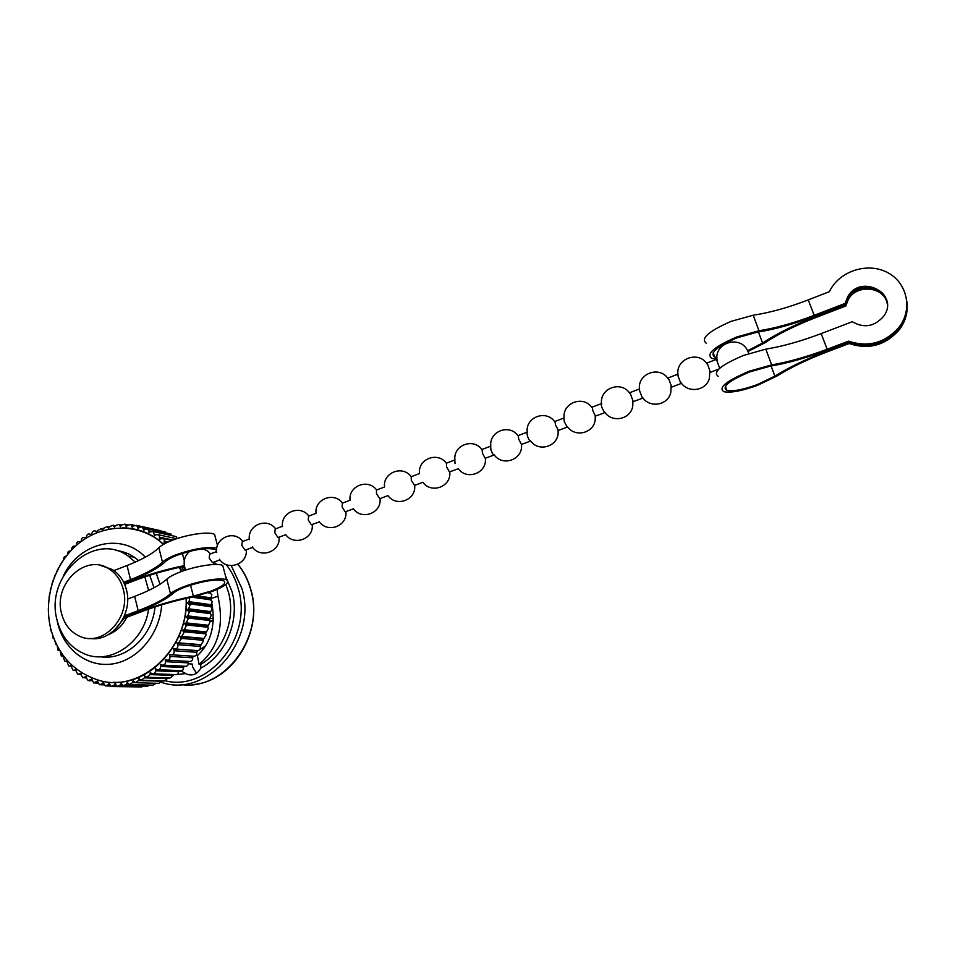 <?xml version="1.0" encoding="UTF-8"?>
<svg xmlns="http://www.w3.org/2000/svg" width="955" height="955" viewBox="0 0 955 955"><rect width="100%" height="100%" fill="white"/><g stroke="black" fill="none" stroke-linecap="round" stroke-linejoin="round"><path stroke-width="1.43" d="M123.326 589.51C120.975 580.449 116.271 573.621 109.216 569.025C86.069 552.85 53.241 583.577 61.49 613.253C64.26 624.176 70.228 631.792 79.384 636.114C102.483 647.753 131.36 617.372 123.326 589.51M89.889 638.406C111.914 642.464 133.33 614.244 126.466 589.951C124.114 580.927 119.423 574.122 112.404 569.55L100.609 565.444M148.658 590.453L144.85 576.868M135.24 562.113L128.173 556.108C94.282 530.765 44.766 575.769 56.99 619.807C61.216 636.448 70.443 647.836 84.661 653.96C110.708 665.337 144.229 642.166 148.586 609.123M154.03 587.755L149.708 575.268M138.618 560.573L134.297 557.219C128.639 553.423 122.491 551.154 115.853 550.438M196.491 673.203L192.635 666.972L192.23 664.012L188.362 663.809M178.609 671.15L181.701 671.293L187.323 674.409C193.053 675.985 197.554 673.884 200.837 668.106L200.705 664.394L199.07 664.31L197.387 655.631C210.757 643.252 215.615 625.943 211.962 603.739M91.632 535.063L91.895 533.368C92.575 531.159 93.829 530.431 95.667 531.171L97.124 532.413L97.541 530.586L101.302 528.652L102.806 530.144L103.367 528.354L107.079 526.671L108.619 528.437L109.3 526.694L112.965 525.25L114.505 527.303L115.328 525.62L118.909 524.414L120.437 526.742L121.381 525.131L124.878 524.152L126.37 526.778L127.433 525.25L130.823 524.474L132.256 527.387L133.425 525.966L136.684 525.393L138.057 528.593L139.311 527.279L142.438 526.897L143.704 530.383L145.065 529.177L148.037 528.975L149.183 532.735L150.627 531.672L153.421 531.613L154.447 535.648L155.951 534.716L158.566 534.8L159.485 536.233L159.437 539.098L163.436 538.513L164.344 539.945L164.129 543.049L167.352 542.38M174.419 536.209L176.209 536.603L177.188 538.548M183.205 566.566L181.832 569.395L184.936 570.326M209.229 592.458L211.891 594.738L210.936 597.842L209.587 599.012L212.249 601.459L211.115 604.706L209.682 605.745L212.082 608.228L210.757 611.618L209.252 612.513L211.389 614.996L209.861 618.494L208.297 619.246L210.172 621.705L208.429 625.286L206.817 625.883L208.441 628.295L206.483 631.959L204.847 632.389L206.208 634.729L204.036 638.429L202.376 638.704L203.487 640.936L201.099 644.673L199.428 644.78L200.311 646.881C200.538 649.078 199.667 650.319 197.709 650.618L196.038 650.558L196.706 652.516C196.897 654.843 195.954 656.085 193.877 656.228L171.542 654.796M189.83 597.543L189.018 601.698L187.538 602.772L189.997 605.327L188.624 608.812L187.085 609.744L189.269 612.298L187.693 615.891L186.082 616.667L188.004 619.21L186.213 622.899L184.554 623.52L186.213 626.003L184.196 629.763L182.512 630.216L183.909 632.628L181.665 636.436L179.97 636.722L181.104 639.026L178.645 642.87L176.938 642.978L177.833 645.15C178.06 647.406 177.164 648.696 175.147 648.994L173.44 648.934L174.12 650.952C174.311 653.351 173.344 654.629 171.22 654.772L169.524 654.545L169.99 656.383C170.157 658.926 169.107 660.18 166.862 660.156L165.215 659.75L165.525 661.648C165.49 664.202 164.367 665.349 162.135 665.11L160.536 664.537L160.703 666.459C160.5 668.942 159.318 670.004 157.181 669.622L155.534 668.846L155.546 670.78C155.223 673.108 154.053 674.075 152.048 673.705L150.245 672.654L150.114 674.588L146.664 677.262L144.718 675.937L144.432 677.847L141.054 680.27L139 678.647L138.571 680.545L135.252 682.718L133.127 680.784L132.554 682.634L129.343 684.568L127.146 682.336L126.442 684.126L123.338 685.821L121.118 683.279L120.282 684.998L117.298 686.454L115.078 683.613L114.123 685.248L111.269 686.49L109.073 683.35L108.011 684.878L105.301 685.917L103.152 682.479L101.982 683.899L99.439 684.747L97.374 681.022L93.721 682.98L91.764 678.981L88.206 680.652L86.511 678.265L86.368 676.379L82.918 677.764L81.223 675.137L81.223 673.239L77.904 674.361L76.233 671.484L76.376 669.586L73.201 670.446L71.577 667.342L71.864 665.456L68.844 666.077L67.292 662.734L67.686 660.979M146.724 533.009L146.067 533.009M203.857 638.453L203.2 640.22M201.23 644.649L200.228 646.607M197.864 650.618L196.67 652.384M193.698 656.216L192.6 657.47M217.263 590.608L217.931 596.254C224.473 625.883 218.194 648.564 199.07 664.31M181.366 571.568L179.647 567.306M163.615 544.302L158.375 539.885C148.252 532.401 137.066 528.425 124.819 527.984M205.635 645.855L199.523 649.854M113.06 682.288C151.439 684.639 188.469 642.667 186.38 598.308M100.335 656.754C125.535 660.944 152.394 636.71 155.008 606.938M158.136 530.156L160.165 530.825M163.735 531.613L166.23 532.986M169.178 533.642L170.933 534.024L171.828 535.421M192.253 656.121L192.683 657.792C192.85 660.251 191.836 661.469 189.639 661.445L167.674 660.203M188.075 661.361L188.338 662.889C188.314 665.372 187.216 666.495 185.043 666.256L163.424 665.169M183.515 666.172L183.635 667.569C183.444 669.98 182.31 671.007 180.209 670.637L158.709 669.694M178.609 670.565L178.621 671.759C178.31 674.015 177.176 674.958 175.219 674.6L153.54 673.764M173.38 674.528L173.321 675.46L169.966 678.05L148.109 677.31M167.889 677.978L164.487 680.975L142.462 680.318M162.147 680.903L158.84 683.338L136.637 682.753M156.202 683.267L153.063 685.141L130.68 684.592M150.066 685.069L147.201 686.347L124.651 685.845M143.739 686.275L141.304 686.979L118.587 686.49M137.054 686.884L112.535 686.526M81.247 541.461L81.247 540.47C81.664 538.059 82.882 537.14 84.911 537.725L86.344 538.011L86.451 536.662C87.024 534.323 88.278 533.511 90.224 534.227L91.501 535.134M84.911 537.725L85.902 538.298M76.376 545.389L76.328 544.756C76.567 542.321 77.713 541.294 79.778 541.676L80.53 541.998M71.78 549.782L71.732 549.471C71.78 547.048 72.855 545.914 74.956 546.081L75.421 546.236M70.455 550.928L70.455 550.928C68.342 550.963 67.351 552.193 67.471 554.604L67.471 554.604M63.531 559.833C63.4 557.565 64.319 556.347 66.301 556.168M59.974 565.42L62.218 561.779M56.846 571.329L58.649 567.795M54.172 577.536L55.569 574.134M51.952 584.006L53.003 580.724M50.245 590.703L50.997 587.468M49.063 597.603L49.565 594.285M48.442 604.622L48.681 601.137M48.395 611.678L48.347 607.941M48.932 618.697L48.55 614.686M50.042 625.585L49.278 621.311M51.451 632.174L50.34 628.104M53.934 638.68L53.205 638.525L52.286 634.084M56.094 644.78L54.519 640.125M59.879 650.582L58.136 650.522L57.205 645.866M63.543 655.966L61.287 656.073L60.308 651.274M67.626 660.908L64.868 661.266L63.388 657.697L63.818 656.324M173.44 648.934L196.038 650.558M176.938 642.978L199.428 644.78M179.97 636.722L202.376 638.704M182.512 630.216L204.847 632.389M184.554 623.52L206.817 625.883M186.082 616.667L208.297 619.246M187.085 609.744L209.252 612.513M187.538 602.772L209.682 605.745M193.686 596.732L209.587 599.012M141.853 531.374L143.751 531.78M213.263 621.287L209.825 620.905M210.267 618.243L213.383 618.613M210.673 598.63L217.931 596.254M209.634 618.601L209.324 620.308L213.287 620.762M108.667 634.466C116.51 631.386 122.503 625.668 126.657 617.336L125.093 617.169L113.943 630.658M216.594 550.534L215.555 549.614C207.581 547.299 194.772 549.173 177.153 555.213C171.446 557.445 167.507 559.606 165.322 561.695C159.007 567.676 147.93 573.74 132.077 579.888L124.019 582.992M126.657 617.336L142.796 611.236C158.446 605.386 175.111 600.611 192.803 596.911L212.714 591.217C225.356 586.191 229.964 582.419 226.538 579.888C221.787 577.142 199.428 580.64 183.766 586.728C177.367 589.187 172.939 591.515 170.479 593.724C164.308 599.179 153.54 604.837 138.177 610.699L124.377 615.915M127.612 599.072L134.655 596.386C149.971 590.5 160.691 584.758 166.791 579.16C169.238 576.904 173.655 574.54 180.029 572.069C195.632 565.945 217.967 562.591 222.754 565.515L223.589 568.702M125.093 617.169L141.268 611.057C157.575 604.957 174.932 599.979 193.364 596.135L211.318 591.002C222.694 586.477 226.836 583.087 223.745 580.807C215.83 578.885 202.997 580.938 185.27 586.967C179.516 589.175 175.529 591.264 173.309 593.246C166.874 598.916 155.677 604.802 139.728 610.878L123.995 616.823M215.496 537.928L214.589 534.466C209.73 531.183 187.431 534.227 171.948 540.423C165.621 542.929 161.252 545.365 158.852 547.74C152.86 553.625 142.259 559.546 127.039 565.503L113.943 570.589M216.773 548.086C206.805 546.523 193.101 548.803 175.648 554.927C169.298 557.41 164.905 559.809 162.493 562.137C156.441 567.891 145.793 573.728 130.525 579.649L123.684 582.287M124.651 584.412L135.168 580.365C150.496 574.54 166.862 569.86 184.279 566.351M124.341 583.708L133.628 580.127C149.446 574.11 166.349 569.276 184.351 565.611M906.952 302.007C907.883 311.461 905.459 320.247 899.646 328.353C885.786 344.504 868.883 349.303 848.947 342.75L827.651 350.807C806.581 358.865 788.985 367.317 774.851 376.151L757.148 384.65C743.145 389.712 733.046 391.622 726.827 390.392C721.479 386.799 729.131 380.639 749.771 371.913L769.814 366.266C787.266 363.306 806.462 357.886 827.4 350.019L848.744 341.95L848.541 341.15L827.149 349.244L821.169 333.605L852.29 321.716C864.024 328.52 874.505 326.67 883.721 316.189C900.171 293.794 860.67 273.023 847.646 296.862L845.151 303.38L814.173 315.329C794.154 322.981 775.758 328.126 758.974 330.752L736.783 336.96C714.077 346.82 705.769 353.983 711.857 358.447L717.014 359.104M748.087 351.428L764.883 342.809C778.265 333.999 794.966 325.679 815.009 317.872L845.784 306.006L848.267 299.536C856.754 283.623 884.426 286.488 887.255 303.821M706.39 343.311C700.23 338.631 708.455 331.313 731.064 321.369L753.197 315.21C769.969 312.679 788.317 307.57 808.264 299.882L829.382 291.669L830.432 289.651C840.866 270.551 868.083 262.183 887.446 272.497C907.011 282.477 912.956 308.656 899.455 326.67C885.536 342.893 868.561 347.716 848.541 341.15M887.171 302.926C885.142 284.936 856.575 281.367 847.849 297.757L845.366 304.263L814.448 316.177C793.689 324.115 774.589 329.451 757.16 332.197L737.236 337.76C716.787 346.641 709.314 353.087 714.794 357.11L716.978 357.576M848.947 342.75L849.15 343.537L827.901 351.571C807.691 359.307 790.788 367.424 777.191 375.9L757.542 385.331C741.987 390.941 730.766 393.066 723.866 391.693C717.921 387.718 726.409 380.878 749.341 371.185L771.652 364.894C788.472 362.041 806.963 356.824 827.149 349.244M718.327 376.377C712.323 372.163 720.727 365.18 743.551 355.403L765.815 349.148C782.611 346.402 801.054 341.221 821.169 333.605M747.586 350.712L762.544 343.012C776.451 333.832 793.844 325.178 814.734 317.024L845.581 305.134L848.064 298.652C856.671 282.501 884.784 285.712 887.219 303.38M906.916 301.565C907.728 310.888 905.28 319.531 899.55 327.517C885.667 343.705 868.728 348.515 848.744 341.95M907.071 303.356C907.883 312.631 905.436 321.25 899.741 329.189C885.918 345.304 869.05 350.091 849.15 343.537M845.366 304.263L845.151 303.38M845.784 306.006L845.581 305.134M219.925 559.905L212.464 562.614L209.169 557.959L209.658 554.222L216.63 551.536M680.724 382.167C687.457 393.46 705.984 391.216 709.362 378.502L709.851 370.767L707.13 362.948L716.417 359.378L719.664 368.26M668.285 377.882L671.783 387.062L680.915 383.564L677.417 374.372L668.261 377.882M629.99 392.601L633.249 401.625L642.464 398.271L638.979 389.139L629.966 392.612M604.587 412.763L601.769 407.296L601.101 403.714L592.207 407.128L592.852 410.722L595.443 416.094L604.563 412.775M555.022 421.43L555.512 425.059L558.448 430.419L567.186 427.076L564.31 421.68L563.748 418.075L554.974 421.442M518.326 435.54L518.696 439.181L521.442 444.421L530.347 441.162M518.279 435.552L526.921 432.233L527.363 435.85C528.569 439.216 529.571 440.983 530.383 441.15M482.144 449.447L482.394 453.112L485.188 458.269L494.01 455.058C493.174 454.902 492.135 453.171 490.942 449.829L490.619 446.188L482.084 449.471M446.451 463.175L446.594 466.852L449.459 471.937L458.233 468.75M446.403 463.187L454.807 459.952L455.034 463.617M350.079 500.348C348.133 485.976 368.105 478.133 376.64 490.011L384.543 486.978C382.669 472.582 402.676 464.775 411.235 476.712L411.295 480.401L414.649 485.415C416.44 499.943 396.373 507.523 387.933 495.621L380.03 498.606M376.485 490.07L376.485 493.759L379.887 498.713M342.308 503.213L342.129 506.938L345.173 511.832L353.434 508.836M308.525 516.201L308.25 519.938L311.342 524.773L319.388 521.86M275.195 529.01L274.825 532.771L277.977 537.546L285.796 534.705M242.319 541.664L241.842 545.424L245.041 550.14L252.645 547.394M709.851 370.767L710.651 372.187L718.745 369.096M231.265 565.623L241.961 588.638C257.862 640.208 207.295 698.415 161.55 682.383M165.991 680.975C209.241 691.336 252.872 636.663 238.428 589.307C235.921 579.995 231.862 571.747 226.228 564.584M180.662 684.532C224.103 691.432 265.06 636.77 250.807 590.095C248.157 580.33 243.847 571.723 237.843 564.274M214.099 562.137L216.606 564.453M225.464 575.841L232.053 591.694C240.111 620.284 225.893 655.118 200.837 668.106M200.705 664.394C223.482 651.167 235.921 618.912 228.496 592.363L225.858 584.496M147.607 533.415L146.998 533.415M122.336 527.9C135.395 527.888 147.309 531.875 158.076 539.826L163.472 544.386M179.409 567.354L181.128 571.651M160.022 584.281L156.262 573.263M145.351 557.183C121.965 532.186 79.432 542.368 63.543 575.602M56.954 619.664L57.587 622.732C63.71 649.651 87.788 667.963 112.941 663.868C138.093 660 159.76 633.917 161.681 604.837M145.315 528.986L143.405 528.569M151.177 531.35L149.028 530.885M172.915 540.053L159.569 537.211M168.247 541.974L164.403 541.175M185.055 568.165L182.787 567.759M210.936 597.842L197.434 595.872M211.115 604.706L189.018 601.698M210.757 611.618L188.624 608.812M209.861 618.494L187.693 615.891M208.429 625.286L186.213 622.899M206.483 631.959L184.196 629.763M204.036 638.429L181.665 636.436M201.099 644.673L178.645 642.87M197.709 650.618L175.147 648.994M186.094 598.367C188.875 650.403 137.926 695.407 96.049 679.315C72.664 670.923 57.539 653.948 50.675 628.39M103.092 529.249L101.648 528.951M185.652 673.597L177.021 674.516M202.687 639.289L202.997 638.597M205.241 632.986L205.516 632.21M207.295 626.468L207.522 625.632M208.823 619.783L208.99 618.912M209.825 613.003L209.921 612.119M210.279 606.174L210.303 605.303M210.184 599.346L210.136 598.534M97.303 531.625L95.882 531.338M91.716 534.561L90.283 534.275M80.733 541.855L79.778 541.676M59.95 650.701L58.983 650.641M63.758 656.24L62.338 656.157M67.602 661.385L66.11 661.314M71.768 666.113L70.288 666.041M76.316 670.386L74.848 670.326M81.223 674.182L79.743 674.135M86.451 677.465L84.935 677.417M91.943 680.199L90.403 680.151M97.685 682.359L96.109 682.324M103.629 683.947L101.982 683.899M109.73 684.926L108.011 684.878M115.937 685.284L114.123 685.248M122.252 685.045L120.282 684.998M128.639 684.174L126.442 684.126M135.24 682.706L132.554 682.634M162.064 681.225L138.571 680.545M167.794 678.623L144.432 677.847M173.321 675.46L150.114 674.588M178.621 671.759L155.546 670.78M183.635 667.569L160.703 666.459M188.338 662.889L165.525 661.648M192.683 657.792L169.99 656.383M196.635 652.289L174.049 650.713M200.156 646.428L177.678 644.685M203.224 640.28L180.841 638.334M205.826 633.857L183.515 631.733M207.915 627.244L185.676 624.916M209.503 620.487L187.311 617.945M210.554 613.623L188.41 610.878M211.067 606.723L188.959 603.775M211.043 599.836L191.895 597.102M210.494 593.019L208.476 592.709M184.864 567.628L185.891 570.016L183.79 569.634M139.37 527.22L137.616 526.838M133.342 526.062L131.683 525.692M127.254 525.501L125.666 525.155M121.142 525.548L119.614 525.214M115.042 526.193L113.561 525.871M109.013 527.435L107.557 527.124M158.852 547.74L162.493 562.137M190.534 585.129L193.364 596.135M127.039 565.503L130.525 579.649M133.437 579.363L133.628 580.127M182.393 553.375L184.279 560.716M134.655 596.386L138.177 610.699M166.791 579.16L170.479 593.724M141.089 610.352L141.268 611.057M771.652 364.894L765.815 349.148M762.544 343.012L758.449 331.994M827.651 350.807L827.364 350.043M774.851 376.151L771.103 366.052M814.173 315.329L808.264 299.882M758.974 330.752L753.197 315.21M814.734 317.024L814.412 316.189M237.902 564.25C243.967 571.723 248.324 580.354 250.998 590.154C263.496 631.744 232.554 681.81 192.91 684.556M109.216 569.025L112.404 569.55M128.173 556.108L134.297 557.219M187.323 674.409L193.388 674.648M158.375 539.885L158.076 539.826C134.178 522.66 101.123 524.82 78.107 543.92C55.056 562.984 43.644 596.851 50.34 626.946M103.152 529.034L101.302 528.652M97.326 531.517L95.667 531.171M91.716 534.525L90.224 534.227M67.59 661.397L66.05 661.326M71.756 666.196L70.037 666.124M76.305 670.565L74.395 670.494M81.223 674.469L79.098 674.397M86.475 677.883L84.112 677.799M92.038 680.76L89.412 680.688M97.876 683.088L94.939 683.016M104 684.854L100.669 684.771M110.47 686.036L106.554 685.953M211.174 599.907L191.728 597.138M210.84 593.21L208.19 592.804M185.437 570.159L184.578 570.004M172.115 540.363L163.436 538.513M176.687 538.716L158.566 534.8M176.209 536.603L153.421 531.613M170.933 534.024L148.037 528.975M165.466 532.007L142.438 526.897M159.843 530.538L136.684 525.393M134.285 525.25L130.823 524.474M127.815 524.796L124.878 524.152M121.488 524.975L118.909 524.414M115.257 525.751L112.965 525.25M109.145 527.112L107.079 526.671M209.981 592.196L210.076 592.84M210.637 598.105L210.733 599.656M210.864 604.897L210.828 606.556M210.53 611.749L210.363 613.456M208.19 625.382L207.748 627.029M206.185 632.031L205.635 633.583M203.654 638.489L203.021 639.898M200.61 644.697L199.929 645.926M197.076 650.594L196.396 651.608M193.053 656.169L192.456 656.921M222.754 565.515L226.538 579.888M214.589 534.466L217.454 545.377M726.827 390.392L725.334 386.274M714.794 357.11L713.17 352.622M899.646 328.353L899.741 329.189M899.55 327.517L899.455 326.67M847.849 297.757L847.646 296.862M848.267 299.536L848.064 298.652M210.554 553.876L207.701 551.131L203.14 548.839M189.794 551.262C185.21 555.13 183.42 560.06 184.434 566.029M719.485 366.768L720.177 367.83M748.744 353.529L747.908 351.356C740.65 334.047 713.063 342.893 717.241 360.906M411.199 476.724L419.496 473.537C417.622 459.021 437.736 451.202 446.331 463.235M342.236 503.237L350.067 500.229M308.453 516.225L316.045 513.312M275.124 529.046L282.465 526.217M242.236 541.688L249.339 538.954M219.423 559.236C227.278 571.508 248.002 564.274 246.247 549.829M252.311 546.952C260.345 559.033 280.77 551.692 279.015 537.307M285.593 534.442C293.77 546.391 313.98 538.978 312.225 524.593M319.28 521.717C327.565 533.606 347.668 526.121 345.889 511.725M353.386 508.776C361.766 520.642 381.809 513.11 380.03 498.665M414.613 485.438L422.91 482.263C431.397 494.224 451.56 486.608 449.745 471.985M458.328 468.678C466.864 480.771 487.205 473.083 485.343 458.328M494.213 454.867C502.784 467.162 523.424 459.367 521.442 444.421M530.55 440.828C538.763 452.801 558.878 446.26 558.138 431.696L558.054 430.251M567.365 426.551C575.197 438.202 594.738 432.949 595.24 418.887L595.204 415.831M604.658 412.035C612.119 423.459 631.195 419.329 632.795 405.756L632.879 401.124M642.44 397.244C649.543 408.549 668.273 405.409 670.816 392.302L671.09 386.107M707.536 364.714C699.072 349.721 674.755 358.782 678.122 375.399M668.44 379.195C659.857 364.977 636.687 373.703 639.587 389.807M629.978 393.567C621.335 379.971 599.048 388.41 601.602 404.096M592.112 407.809C583.445 394.69 561.862 402.926 564.166 418.266M554.831 421.895C546.164 409.17 525.131 417.228 527.244 432.293M518.111 435.838C509.469 423.411 488.853 431.35 490.822 446.176M481.953 449.614C473.322 437.426 453.016 445.281 454.914 459.928M342.523 503.13C333.999 491.276 314.004 499.226 316.057 513.563M308.883 516.07L308.68 515.819C300.001 504.288 280.316 512.489 282.501 526.647M275.685 528.831L274.586 527.59C265.371 517.359 247.118 526.11 249.398 539.623M242.94 541.413L240.958 539.36C231.325 530.288 214.314 539.527 216.737 552.491M213.848 564.489L213.848 562.232"/></g></svg>
